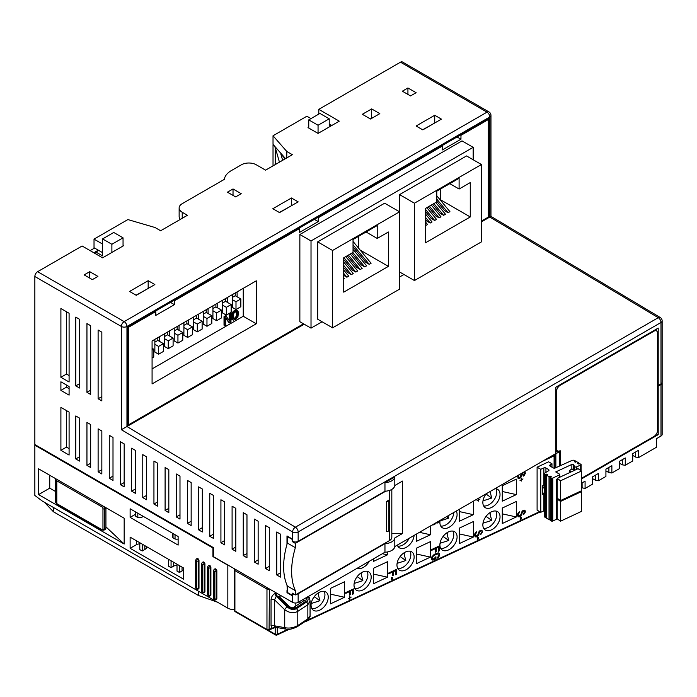 <?xml version="1.0" encoding="UTF-8"?>
<svg xmlns="http://www.w3.org/2000/svg" width="697" height="697" viewBox="0 0 697 697"><rect width="100%" height="100%" fill="white"/><g stroke="black" fill="none" stroke-linecap="round" stroke-linejoin="round"><path stroke-width="1.05" d="M168.639 559.377L168.639 566.252L171.061 567.654L173.666 566.147A4.208 2.431 180 0 1 177.012 565.441M130.121 548.312L130.121 537.143L183.712 568.081L183.712 579.251L130.121 548.312L136.446 544.662A4.208 2.431 180 0 1 139.801 543.956M139.801 542.728L139.801 549.602L142.214 550.996L142.214 544.122M147.006 546.884A7.632 4.409 0 0 1 144.819 549.497L142.214 550.996M183.712 569.519A7.632 4.409 0 0 1 182.039 570.982L179.434 572.481L177.012 571.087L177.012 564.213M234.445 609.457A7.894 4.557 0 0 1 227.832 608.167L42.29 501.047L34.85 495.454L34.85 445.183L212.925 547.99L212.925 556.581L227.832 565.189A7.894 4.557 180 0 0 229.452 565.912M130.121 508.775L178.127 536.498L178.127 545.089L130.121 517.374L130.121 508.775M38.57 494.6L38.57 468.811L124.171 518.228L124.171 544.017L38.57 494.6L49.74 488.153L55.263 491.341M198.662 588.791A1.577 0.915 -120 0 0 198.985 588.068L198.985 560.571A1.577 0.915 -120 0 0 197.87 558.637A1.577 0.915 -120 0 0 197.077 558.558L196.336 558.985A1.577 0.915 60 0 1 197.12 559.064A1.577 0.915 60 0 1 198.244 560.998A1.054 0.61 180 0 1 196.754 560.998L196.005 560.571L196.005 588.068A1.054 0.61 -0 0 1 195.7 587.641C195.901 589.026 196.641 589.557 197.913 589.226L198.662 588.791M204.935 564.004L204.195 564.439L204.195 591.936A1.577 0.915 60 0 1 203.873 592.659L204.613 592.232A1.577 0.915 -120 0 0 204.935 591.509L204.935 564.004A1.577 0.915 -120 0 0 203.82 562.07A1.577 0.915 -120 0 0 203.036 561.991L202.287 562.427A1.577 0.915 60 0 1 203.08 562.505A1.577 0.915 60 0 1 204.195 564.439A1.054 0.61 180 0 1 202.705 564.439L201.964 564.004A1.054 0.61 180 0 1 201.651 563.577L201.651 591.082A1.054 0.61 -0 0 0 201.964 591.509L201.964 564.004M210.895 567.445L210.145 567.872L210.145 595.377A1.577 0.915 60 0 1 209.823 596.101L210.564 595.674A1.577 0.915 -120 0 0 210.895 594.95L210.895 567.445A1.577 0.915 -120 0 0 209.78 565.511A1.577 0.915 -120 0 0 208.987 565.433L208.246 565.859A1.577 0.915 60 0 1 209.03 565.938A1.577 0.915 60 0 1 210.145 567.872A1.054 0.61 180 0 1 208.664 567.872L207.915 567.445A1.054 0.61 180 0 1 207.61 567.018L207.61 594.515A1.054 0.61 -0 0 0 207.915 594.95L207.915 567.445M216.845 570.878L216.105 571.313L216.105 598.81A1.577 0.915 60 0 1 215.782 599.533L216.523 599.106A1.577 0.915 -120 0 0 216.845 598.383L216.845 570.878A1.577 0.915 -120 0 0 215.73 568.952A1.577 0.915 -120 0 0 214.946 568.874L214.197 569.301A1.577 0.915 60 0 1 214.99 569.379A1.577 0.915 60 0 1 216.105 571.313A1.054 0.61 180 0 1 214.615 571.313L213.874 570.878A1.054 0.61 180 0 1 213.561 570.451L213.561 597.956A1.054 0.61 -0 0 0 213.874 598.383L213.874 570.878M212.925 556.581L213.482 556.258M212.925 547.99L213.482 547.668L34.85 444.538L34.85 276.509A3.947 2.283 120 0 1 37.638 271.682L82.115 246.006L102.581 257.82L123.796 245.571L123.047 245.144M178.127 539.034A3.947 2.283 0 0 1 175.043 539.008L175.034 534.712M172.69 533.353L172.69 536.925A3.947 2.283 0 0 0 173.03 537.849L173.03 533.553M175.043 539.008L173.03 537.849M135.479 514.281L130.121 517.374M135.479 511.868L135.479 515.44A3.947 2.283 0 0 0 135.819 516.364L137.823 517.523A3.947 2.283 0 0 0 143.103 516.268M35.408 444.86L34.85 445.183M44.39 502.249L53.46 511.79L198.453 595.499L217.455 602.173M662.106 382.548A3.947 2.283 180 0 1 662.15 382.871L662.15 434.44A3.947 2.283 0 0 1 660.991 436.052L656.339 438.735L656.339 447.326L638.661 457.537L635.69 457.101L632.71 455.385M638.661 457.537L638.661 450.227L632.71 453.669L632.71 460.97L625.27 465.274L622.29 464.838L619.311 463.122M625.27 465.274L625.27 457.964L619.311 461.405L619.311 468.706L611.87 473.002L608.89 472.575L605.92 470.858M611.87 473.002L611.87 465.701L605.92 469.133L605.92 476.443L598.47 480.738L595.499 480.311L592.52 478.595M598.47 480.738L598.47 473.437L592.52 476.87L592.52 484.18L585.079 488.475L581.385 487.639M585.079 488.475L585.079 481.165L581.385 483.3M559.735 465.962L559.735 451.543L555.857 453.773L555.857 467.713M662.15 382.871A3.947 2.283 180 0 1 660.991 384.483L658.203 386.094L658.203 434.649L581.385 479.005M622.29 464.838L622.29 459.68M608.89 472.575L608.89 467.417M595.499 480.311L595.499 475.154M582.1 488.048L582.1 482.89M656.713 328.94L656.713 331.04M560.292 465.709L560.144 450.663A5.262 3.041 -60 0 1 557.513 450.915A5.262 3.041 -60 0 1 556.424 448.511L556.424 391.784A5.262 3.041 -60 0 1 560.144 385.336L653.925 331.197A5.262 3.041 -60 0 1 656.557 330.936L655.067 330.073A5.262 3.041 120 0 0 654.892 329.986M556.189 386.974A5.262 3.041 120 0 0 555.857 387.549M555.857 449.957A5.262 3.041 120 0 0 556.023 450.062L557.513 450.915M656.713 433.412L656.382 433.987M557.678 451.003L555.857 452.057M213.482 547.668L213.482 556.694L292.566 602.347A3.947 2.283 0 0 0 298.15 602.347L384.962 552.224A10.525 6.081 0 0 0 394.807 546.544L555.857 453.555L555.857 387.166L658.203 328.078L658.203 385.45L657.646 385.127M391.819 533.484L402.535 533.484L394.807 537.953A10.525 6.081 180 0 1 384.962 543.634L298.15 593.757A3.947 2.283 180 0 1 296.382 594.341M294.326 594.341A3.947 2.283 180 0 1 292.557 593.748A4.077 2.352 0 0 0 293.001 593.583M292.557 539.243A3.555 2.047 180 0 1 292.174 539.382L287.373 536.612L287.356 543.05A68.419 39.502 120 0 0 283.635 566.678A68.419 39.502 120 0 0 287.356 586.02L287.373 592.476L292.174 595.247L292.174 593.095L295.354 594.933L389.51 540.576A7.894 4.557 0 0 0 391.819 537.352L391.819 489.39M287.364 590.315L286.99 585.184M286.99 544.305L286.99 535.958L292.557 539.182L292.566 531.985A3.947 2.239 -59.1 0 1 295.406 527.176L658.256 317.684A3.947 2.239 -59.1 0 1 660.225 317.492A3.947 3.947 0 0 1 662.15 320.881A3.947 2.283 180 0 1 660.991 322.493L298.15 531.985L298.15 541.325L384.962 491.211L384.962 482.612L394.807 476.931L394.807 485.521L402.535 481.061L402.535 533.484M370.342 118.917L372.207 117.837M658.203 385.45L660.991 383.838A3.947 2.283 0 0 0 662.15 382.226L662.15 320.881M394.807 537.953L394.807 546.544M384.962 552.224L384.962 543.634M292.566 602.347L292.557 593.748M292.557 595.9L286.99 592.685L286.99 590.533M60.9 377.286L69.09 382.008L69.09 313.258L60.9 308.527L60.9 377.286L66.485 374.062L69.09 375.561M69.09 412.093L60.9 407.362L60.9 450.332L69.09 455.063L69.09 412.093M69.09 386.521L60.9 381.799L60.9 390.39L69.09 395.121L69.09 386.521M79.51 319.27L75.79 317.118L75.79 385.877L79.51 388.029L79.51 319.27M90.671 325.717L86.951 323.565L86.951 392.324L90.671 394.467L90.671 325.717M101.84 332.164L98.111 330.012L98.111 398.771L101.84 400.914L101.84 332.164M75.79 458.931L79.51 461.083L79.51 418.104L75.79 415.961L75.79 458.931L79.51 456.779M86.951 465.378L90.671 467.521L90.671 424.551L86.951 422.399L86.951 465.378L90.671 463.226M98.111 471.825L101.84 473.969L101.84 430.999L98.111 428.847L98.111 471.825L101.84 469.673M109.281 478.264L113.001 480.416L113.001 437.446L109.281 435.294L109.281 478.264L113.001 476.121M120.442 484.711L124.171 486.863L124.171 443.893L120.442 441.741L120.442 484.711L124.171 482.568M131.611 491.158L135.331 493.31L135.331 450.332L131.611 448.188L131.611 491.158L135.331 489.006M142.772 497.606L146.492 499.758L146.492 456.779L142.772 454.636L142.772 497.606L146.492 495.454M153.941 504.053L157.661 506.196L157.661 463.226L153.941 461.074L153.941 504.053L157.661 501.901M165.102 510.5L168.822 512.644L168.822 469.673L165.102 467.521L165.102 510.5L168.822 508.348M176.271 516.939L179.992 519.091L179.992 476.121L176.271 473.969L176.271 516.939L179.992 514.795M187.432 523.386L191.152 525.538L191.152 482.568L187.432 480.416L187.432 523.386L191.152 521.243M198.593 529.833L202.322 531.985L202.322 489.006L198.593 486.863L198.593 529.833L202.322 527.681M209.762 536.281L213.482 538.433L213.482 495.454L209.762 493.31L209.762 536.281L213.482 534.129M220.923 542.728L224.643 544.871L224.643 501.901L220.923 499.749L220.923 542.728L224.643 540.576M232.092 549.175L235.813 551.318L235.813 508.348L232.092 506.196L232.092 549.175L235.813 547.023M243.253 555.614L246.973 557.766L246.973 514.795L243.253 512.644L243.253 555.614L246.973 553.47M254.422 562.061L258.143 564.213L258.143 521.243L254.422 519.091L254.422 562.061L258.143 559.918M265.583 568.508L269.303 570.66L269.303 527.681L265.583 525.538L265.583 568.508L269.303 566.356M276.744 574.955L280.473 577.107L280.473 534.129L276.744 531.985L276.744 574.955L280.473 572.803M102.581 244.072L94.025 239.123L127.891 219.572L155.056 227.527L160.641 230.751L187.432 215.277L182.222 212.271A10.525 6.081 180 0 1 179.138 207.976L179.138 216.567A10.525 6.081 0 0 0 180.331 219.381M94.025 239.123L94.025 247.723L102.581 252.662M370.717 118.699L371.649 117.514L371.649 108.924L379.83 113.646L370.534 119.021L362.344 114.291L371.649 108.924M372.39 117.95L371.649 117.514M331.824 125.469L329.219 123.961M286.798 157.914L286.798 151.467L273.024 135.776L273.024 144.375L285.543 158.628M227.44 192.18L233.025 188.957L241.206 193.688L235.63 196.911L227.44 192.18M233.025 195.404L233.025 188.957M90.113 250.624L94.583 248.045M279.436 162.157L275.28 147.581L273.398 144.802M285.169 158.846L280.813 153.889L282.642 160.31M98.678 250.406L95.881 252.018L95.881 253.952M98.303 250.188L93.834 252.767M102.581 238.914L113.742 232.467L123.047 237.834L111.886 244.281L102.581 238.914L102.581 255.886L95.881 252.018M329.219 124.606L331.267 125.791M402.352 91.194L407.928 87.97L416.118 92.701L410.533 95.925L402.352 91.194M407.928 94.417L407.928 87.97M179.138 207.976A10.525 6.081 180 0 1 182.222 203.672L224.329 179.364A24.212 13.975 180 0 1 231.343 170.591L241.397 164.788A10.525 6.081 180 0 1 256.278 164.788L265.583 170.155L292.374 154.69L286.798 151.467M273.024 135.776L306.889 116.225L310.984 118.595M318.799 114.081L318.799 109.351L339.273 121.165L318.059 133.415L308.013 127.612L308.754 127.185M318.799 109.351L400.487 62.19A3.947 2.283 120 0 1 402.465 61.998L488.989 111.947A3.947 2.283 -60 0 0 487.011 112.147L400.487 62.19M89.739 271.682L97.928 276.404L92.344 279.628L84.163 274.897L89.739 271.682L89.739 278.12M272.841 208.725L291.451 197.983L298.15 201.851L279.541 212.594L272.841 208.725M129.564 291.442L148.173 280.699L154.865 284.568L136.263 295.31L129.564 291.442M422.818 129.869L416.118 126L434.728 115.258L441.428 119.126L422.818 129.869M658.203 386.094L657.646 385.772M656.713 433.795L658.203 434.649M581.385 478.36L653.925 436.479A5.262 3.041 -60 0 0 657.646 430.032L657.646 333.34A5.262 3.041 -60 0 0 656.557 330.936M558.994 451.116L559.735 451.543M489.808 216.985C491.341 216.131 491.341 216.148 489.808 217.037L481.435 221.873M304.197 324.201L126.959 426.529L295.406 527.176A3.947 2.283 60 0 1 298.15 531.985A3.947 2.283 180 0 1 292.566 531.985L121.374 429.692L126.959 426.529L126.959 326.466A3.947 2.283 180 0 1 121.374 326.466L34.85 276.509M298.15 541.325A3.947 2.283 0 0 1 292.557 541.325L292.557 539.182M384.962 491.211A10.525 6.081 0 0 0 391.74 489.442A10.525 6.081 0 0 0 394.807 485.521M394.807 476.931A10.525 6.081 180 0 1 391.74 480.843A10.525 6.081 180 0 1 384.962 482.612M385.789 491.158L295.354 543.372L295.354 547.668L287.356 543.05M292.627 541.369A3.555 2.047 0 0 1 292.174 541.534L295.354 543.372M292.174 541.534L292.174 539.382M295.354 547.668A68.419 39.502 -60 0 0 291.634 571.305A68.419 39.502 -60 0 0 295.354 590.638L295.354 594.933M388.9 500.246L388.9 530.19A2.37 1.368 0 0 1 388.9 530.26L388.9 500.185A2.37 1.368 180 0 1 386.399 501.544L388.9 500.106A2.37 1.368 180 0 1 388.9 500.185M388.9 530.26A2.37 1.368 0 0 1 386.399 531.628L386.399 501.544M295.354 590.638L287.356 586.02M304.066 324.122L127.891 425.841L127.891 327.006L488.876 118.595L488.876 217.429L481.435 221.724M481.435 221.08L488.318 217.107L488.876 217.429M127.891 424.551L128.448 424.874L303.509 323.8M488.318 217.107L488.318 119.562L460.961 135.349L460.961 139.217L442.351 149.96L442.351 146.091L318.241 217.752L318.241 221.62L299.632 232.362L299.632 228.494L174.407 300.79L174.407 304.659L155.797 315.401L155.797 311.533L128.448 327.329L128.448 424.874M322.075 321.761L311.019 328.148L299.858 321.7L299.858 234.506L462.006 140.89L473.167 147.337L473.167 159.761M152.077 340.972L256.278 280.813L256.278 323.783L152.077 383.942L152.077 340.972M127.891 327.006L128.448 327.329M155.239 311.21L155.797 311.533M170.495 302.402L174.407 304.659M173.849 300.468L174.407 300.79M299.074 228.172L299.632 228.494M314.338 219.363L318.241 221.62M317.684 217.429L318.241 217.752M441.793 145.769L442.351 146.091M457.058 136.96L460.961 139.217M460.403 135.026L460.961 135.349M487.761 119.239L488.318 119.562M403.946 274.496L399.555 277.031M311.019 328.148L311.019 240.953L299.858 234.506M311.019 240.953L473.167 147.337M332.574 327.825L317.684 319.226L317.684 241.876L384.674 203.202L399.555 211.801L399.555 289.15L332.574 327.825L332.574 250.476L399.555 211.801L399.555 194.611L466.546 155.936L481.435 164.527L481.435 241.876L414.445 280.551L399.555 271.961M414.445 280.551L414.445 203.202L399.555 194.611M414.445 203.202L481.435 164.527M470.266 182.579L470.266 216.95L425.606 242.739L425.606 208.359L436.775 201.912L436.775 191.17L459.105 178.275L459.105 189.026L470.266 182.579M440.495 189.018L440.495 199.769L470.266 216.95M437.158 201.694L435.756 202.505L445.461 214.232L443.597 215.312L440.19 213.343L432.689 204.273L431.286 205.084L440.992 216.811L439.127 217.882L435.73 215.922L428.219 206.852L426.817 207.662L436.522 219.389L434.667 220.461L431.26 218.501L425.606 211.67M436.775 195.761L449.922 211.653L448.066 212.733L444.66 210.764L436.775 201.233M425.606 214.171L432.062 221.968L430.197 223.04L426.799 221.08L425.606 219.642M425.606 222.143L427.592 224.547L425.606 225.549M449.8 183.651L459.105 189.026M436.775 199.081L448.066 212.733M433.891 203.576L443.597 215.312M429.422 206.155L439.127 217.882M425.606 209.518L434.667 220.461M425.606 217.49L430.197 223.04M332.574 250.476L317.684 241.876M377.225 225.549L353.039 239.515L353.039 252.41L343.734 257.777L343.734 292.156L388.395 266.376L388.395 231.996L377.225 238.444L377.225 225.549M358.624 236.292L358.624 248.193M356.115 250.632L354.712 251.443M352.848 252.514L364.758 266.907L361.351 264.938L351.645 253.211L350.243 254.022L362.152 268.406L360.288 269.486L356.89 267.517L347.184 255.79L345.782 256.601L357.683 270.985L355.827 272.065L352.421 270.096L343.734 259.598M366.064 231.996L377.225 238.444M360.192 250.092L388.395 266.376M343.734 279.044L344.283 278.722L343.734 278.059M343.734 273.407L346.888 277.214L343.734 275.393M346.888 277.214L348.753 276.143L343.734 270.079M343.734 265.426L351.358 274.644L347.951 272.675L343.734 267.578M351.358 274.644L353.222 273.564L343.734 262.107M364.758 266.907L366.613 265.827L353.039 249.421M353.039 244.769L369.218 264.329L365.82 262.36L353.039 246.921M369.218 264.329L371.083 263.257L353.039 241.45M343.917 257.672L355.827 272.065M348.387 255.093L360.288 269.486M243.253 288.331L243.253 316.264L256.278 323.783M243.253 316.264L152.077 368.905M237.111 291.877L237.111 296.8L235.255 295.728L232.275 297.445M235.995 309.538L235.995 301.74L240.84 298.952L240.84 306.741L235.995 309.538L232.275 307.386L232.275 294.665M227.44 297.462L227.44 302.385L225.575 301.313L222.604 303.029M226.325 315.122L226.325 307.325L231.16 304.537L231.16 312.334L226.325 315.122L222.604 312.979L222.604 300.259M217.76 303.047L217.76 307.969L215.904 306.898L212.925 308.614M216.645 320.707L216.645 312.918L221.48 310.121L221.48 317.919L216.645 320.707L212.925 318.564L212.925 305.844M208.089 308.632L208.089 313.563L206.225 312.483L203.245 314.208M206.965 326.292L206.965 318.503L211.81 315.706L211.81 323.504L206.965 326.292L203.245 324.149L203.245 311.428M198.41 314.225L198.41 319.148L196.545 318.067L193.574 319.792M197.295 331.885L197.295 324.088L202.13 321.291L202.13 329.089L197.295 331.885L193.574 329.733L193.574 317.013M188.73 319.81L188.73 324.732L186.874 323.661L183.895 325.377M187.615 337.47L187.615 329.672L192.459 326.884L192.459 334.673L187.615 337.47L183.895 335.318L183.895 322.598M179.059 325.394L179.059 330.317L177.195 329.245L174.224 330.962M177.944 343.055L177.944 335.257L182.78 332.469L182.78 340.258L177.944 343.055L174.224 340.903L174.224 328.182M169.38 330.979L169.38 335.902L167.524 334.83L164.544 336.546M168.265 348.639L168.265 340.85L173.1 338.054L173.1 345.851L168.265 348.639L164.544 346.496L164.544 333.776M159.709 336.564L159.709 341.495L157.844 340.415L154.865 342.14M158.594 354.224L158.594 346.435L163.429 343.638L163.429 351.436L158.594 354.224L154.865 352.081L154.865 339.361M232.676 319.801L232.214 318.424L232.676 313.763L234.697 311.324L237.328 310.348L235.194 310.174L232.554 312.247L231.622 314.242L231.474 317.989L231.935 319.365L233.303 320.176L231.935 319.365M229.296 320.498L229.296 313.58L230.228 313.04L230.977 313.467L230.977 322.066L229.574 322.868L228.834 322.441L225.697 318.337M229.574 322.868L225.697 317.797L225.697 325.107L224.774 325.647L224.025 325.211L224.025 316.621L225.419 315.811L226.168 316.246L230.045 321.5L230.045 314.007L229.296 313.58M235.255 292.949L235.255 295.728M240.84 298.952L237.111 296.8M235.995 301.74L232.275 299.597M225.575 298.534L225.575 301.313M231.16 304.537L227.44 302.385M226.325 307.325L222.604 305.181M215.904 304.119L215.904 306.898M221.48 310.121L217.76 307.969M216.645 312.918L212.925 310.766M206.225 309.712L206.225 312.483M211.81 315.706L208.089 313.563M206.965 318.503L203.245 316.351M196.545 315.297L196.545 318.067M202.13 321.291L198.41 319.148M197.295 324.088L193.574 321.936M186.874 320.881L186.874 323.661M192.459 326.884L188.73 324.732M187.615 329.672L183.895 327.529M177.195 326.466L177.195 329.245M182.78 332.469L179.059 330.317M177.944 335.257L174.224 333.114M167.524 332.051L167.524 334.83M173.1 338.054L169.38 335.902M168.265 340.85L164.544 338.698M157.844 337.644L157.844 340.415M163.429 343.638L159.709 341.495M158.594 346.435L154.865 344.283M152.077 350.19L153.749 349.223L152.077 348.256M153.749 349.223L153.749 357.021L152.077 357.988M237.328 310.348L238.418 312.099L237.947 316.752L235.935 319.2L233.303 320.176M232.371 319.243L231.622 318.817M232.214 318.424L231.474 317.989M232.214 315.68L231.474 315.253M232.371 314.678L231.622 314.242M232.676 313.763L231.935 313.336M233.303 312.674L232.554 312.247M233.922 311.951L233.173 311.524M234.697 311.324L233.948 310.888M235.935 310.601L235.194 310.174M236.71 310.339L235.969 309.912M234.697 318.817L236.553 317.562L237.485 315.375L237.328 311.995L235.935 311.698L234.079 312.962L233.147 315.14L233.608 318.895L234.697 318.817L233.948 318.39L235.194 317.675L235.935 318.102M233.948 318.39L233.329 318.564L234.079 318.991M236.553 311.524L236.588 315.767L235.194 317.675M237.328 311.995L236.588 311.559M237.485 312.631L236.745 312.204M237.485 315.375L236.745 314.948M237.328 316.203L236.588 315.767M237.024 316.926L236.274 316.499M236.553 317.562L235.813 317.135M230.045 314.007L230.977 313.467M224.774 325.647L224.774 317.048L224.025 316.621M224.774 317.048L226.168 316.246M308.754 119.884L319.914 113.437L329.219 118.804L318.059 125.251L308.754 119.884L308.754 128.048M318.059 125.251L318.059 133.415M329.219 118.804L329.219 126.967M123.047 237.834L123.047 246.006M111.886 244.281L111.886 252.445M291.451 205.72L291.451 197.983M279.349 212.48L290.841 206.068M148.173 288.436L148.173 280.699M136.072 295.206L147.555 288.793M434.728 122.994L434.728 115.258M422.635 129.764L434.118 123.352M273.024 165.86L273.024 145.02M275.28 147.581L275.28 164.562M282.355 159.291L283.043 160.075M66.485 311.751L66.485 374.062M66.485 410.585L66.485 447.117L60.9 450.332M66.485 447.117L69.09 448.615M66.485 385.014L66.485 387.166L60.9 390.39M66.485 387.166L69.09 388.673M79.51 383.725L75.79 385.877M90.671 390.172L86.951 392.324M101.84 396.619L98.111 398.771M635.69 457.101L635.69 451.952M198.453 595.499L198.453 591.204L53.46 507.486L53.46 511.79M269.042 588.773A1.577 0.81 64.9 0 1 269.077 589.139A1.577 0.915 180 0 1 266.968 589.078L234.906 570.564L234.453 568.796M554.089 468.157L554.089 455.89A1.577 0.81 -115.1 0 0 553.784 454.758M310.06 615.904C310.705 615.895 308.266 620.208 307.316 620.06A2.631 1.621 -123.4 0 0 307.847 618.866L310.06 615.904L310.06 600.901L307.847 604.743L297.785 611.382C293.62 613.517 289.264 612.968 284.724 609.736A2.631 0.941 -45.8 0 1 287.234 606.956L276.256 596.266L274.557 599.829A2.631 1.516 0 0 0 271.046 599.725C271.36 596.728 272.762 594.611 275.245 593.382L276.291 592.955M280.028 595.116L280.089 597.529M275.533 627.256L272.022 628.154L271.046 625.706L271.046 599.725M491.446 529.868A11.056 7.014 125.5 0 0 499.279 520.877A11.056 7.014 125.5 0 0 497.858 511.851A11.056 7.014 125.5 0 0 491.446 511.825A11.056 7.014 125.5 0 0 483.605 520.816A11.056 7.014 125.5 0 0 485.025 529.851A11.056 7.014 125.5 0 0 491.446 529.868M486.236 493.755A11.056 7.014 125.5 0 0 485.025 507.503A11.056 7.014 125.5 0 0 491.446 507.529A11.056 7.014 125.5 0 0 499.279 498.529A11.056 7.014 125.5 0 0 497.858 489.503A11.056 7.014 125.5 0 0 495.123 488.632M448.493 549.95A11.056 7.014 125.5 0 0 456.335 540.959A11.056 7.014 125.5 0 0 454.914 531.924A11.056 7.014 125.5 0 0 448.493 531.898A11.056 7.014 125.5 0 0 440.661 540.898A11.056 7.014 125.5 0 0 442.081 549.924A11.056 7.014 125.5 0 0 448.493 549.95M440.147 520.363A11.056 7.014 125.5 0 0 442.081 527.577A11.056 7.014 125.5 0 0 448.493 527.603A11.056 7.014 125.5 0 0 456.247 511.067M405.549 570.033A11.056 7.014 125.5 0 0 413.382 561.033A11.056 7.014 125.5 0 0 411.962 552.007A11.056 7.014 125.5 0 0 405.549 551.98A11.056 7.014 125.5 0 0 397.717 560.972A11.056 7.014 125.5 0 0 399.137 570.007A11.056 7.014 125.5 0 0 405.549 570.033M397.316 545.089A11.056 7.014 125.5 0 0 399.137 547.659A11.056 7.014 125.5 0 0 405.549 547.685A11.056 7.014 125.5 0 0 414.105 535.401M362.606 590.106A11.056 7.014 125.5 0 0 370.438 581.115A11.056 7.014 125.5 0 0 369.018 572.08A11.056 7.014 125.5 0 0 362.606 572.063A11.056 7.014 125.5 0 0 354.764 581.054A11.056 7.014 125.5 0 0 356.184 590.08A11.056 7.014 125.5 0 0 362.606 590.106M357.178 568.273A11.056 7.014 125.5 0 0 362.606 567.759A11.056 7.014 125.5 0 0 369.288 561.277M319.653 610.189A11.056 7.014 125.5 0 0 327.494 601.189A11.056 7.014 125.5 0 0 326.074 592.162A11.056 7.014 125.5 0 0 319.653 592.136A11.056 7.014 125.5 0 0 311.82 601.128A11.056 7.014 125.5 0 0 313.241 610.163A11.056 7.014 125.5 0 0 319.653 610.189M516.32 501.483L516.32 516.956L502.284 523.517L502.284 508.043L516.32 501.483M516.32 479.135L516.32 494.609L502.284 501.169L502.284 485.696L516.32 479.135M473.368 521.565L473.368 537.03L459.332 543.59L459.332 528.126L473.368 521.565M473.368 501.187L473.368 514.682L459.332 521.251L459.332 509.289M430.424 541.639L430.424 557.112L416.388 563.673L416.388 548.199L430.424 541.639M430.424 525.982L430.424 534.765L416.388 541.325L416.388 534.085M387.48 561.721L387.48 577.186L373.444 583.755L373.444 568.282L387.48 561.721M387.48 551.954L387.48 554.838L373.444 561.407L373.444 558.881M344.536 581.795L344.536 597.268L330.491 603.829L330.491 588.355L344.536 581.795M524.728 471.921L525.155 473.376L523.996 475.746L523.499 476.112L523.499 475.293L524.327 473.272L523.83 472.688L523.003 472.941L521.513 476.626L520.189 478.064L518.045 478.255L517.671 475.607M523.996 475.746L525.32 473.49L525.155 472.339L524.31 471.773M521.67 473.298L520.023 477.323L518.699 477.262L518.803 474.953M521.347 479.702L521.678 478.456L521.678 479.545L523.003 478.926L521.678 479.815L521.347 481.061L521.347 479.972L520.023 480.59L521.347 479.702M523.499 514.491L524.327 511.659L523.334 511.171L522.506 511.685L521.513 515.013L520.189 516.442L518.699 516.869L517.549 515.641L517.714 513.794L519.03 512.086L519.692 511.642L519.692 512.461L518.699 513.471L518.533 515.179L519.526 515.937L520.851 514.639L522.175 511.032L524.161 510.099L525.155 510.727L525.32 511.868L523.499 514.491M521.182 518.977L520.354 519.361L520.354 517.453L521.182 517.069L521.182 518.977L520.354 519.169M478.403 499.775L478.403 498.686L478.734 499.627L480.059 499.008L478.734 499.897L478.403 501.143L478.403 500.054L477.079 500.673L478.403 499.775M480.555 534.573L481.374 532.552L480.878 531.149L479.562 531.767L478.569 535.087L477.245 536.524L475.755 536.951L474.596 535.723L474.762 533.876L476.086 532.168L476.748 531.724L476.748 532.534L475.755 533.545L475.589 535.252L476.582 536.019L477.907 534.721L479.231 531.105L481.209 530.182L482.202 530.8L482.368 531.95L480.555 534.573M478.238 539.051L477.41 539.443L477.41 537.535L478.238 537.152L478.238 539.051L477.41 539.243M435.947 522.785L435.947 523.708L432.34 524.876M438.099 521.548L437.437 523.011L439.276 520.868M435.294 548.652L431.652 550.351L431.652 549.541L439.424 545.908L439.424 550.804L438.43 551.266L438.43 547.189L436.278 548.191L436.278 551.728L435.294 552.19L435.128 548.539L431.652 550.16M435.947 558.82L432.811 560.153L431.818 559.534L431.818 556.947L434.301 554.289L438.265 552.843L439.258 553.47L439.424 555.291L437.437 558.131L438.43 555.762L437.934 553.81L433.639 555.553L432.645 557.243L432.811 558.933L434.963 558.471L434.963 557.243L435.947 556.781L435.947 558.82L433.473 559.987M392.341 572.132L388.708 573.831L388.708 573.021L396.48 569.388L396.48 574.284L395.487 574.746L395.487 570.669L393.335 571.671L393.335 575.208L392.341 575.67L392.176 572.019L388.708 573.64M392.341 579.207L391.514 579.599L391.514 577.691L392.341 577.308L392.341 579.207L391.514 579.399M349.397 591.666L345.756 593.374L345.756 592.555L353.527 588.921L353.527 593.818L352.543 594.28L352.543 590.202L350.391 591.204L350.391 594.741L349.397 595.203L349.232 591.553L345.756 593.173M349.563 597.852L349.894 596.606L349.894 597.695L351.218 597.076L349.894 597.965L349.563 599.211L349.563 598.122L348.239 598.74L349.563 597.852M277.301 627.57L277.301 634.287A1.577 0.81 64.9 0 1 276.988 635.002L289.229 629.278M306.009 620.931L304.598 621.855M275.35 627.344L274.418 627.457L275.411 627.23M286.101 629.164A2.631 1.934 -79.8 0 1 284.724 627.649C289.255 628.581 293.611 627.866 297.785 625.505A2.631 1.621 56.6 0 1 297.288 626.681C292.635 629.008 288.924 629.827 286.118 629.164L275.097 627.178L274.557 625.81A2.631 1.516 0 0 0 271.046 625.706M276.064 593.042A2.631 1.438 67.9 0 0 277.075 595.935L276.256 596.266A2.631 1.438 67.9 0 1 275.245 593.382M279.201 596.658A2.631 1.516 180 0 1 280.089 595.857M303.404 599.315L303.622 600.849L293.568 607.488C292.548 608.106 291.076 607.74 289.168 606.373A2.631 0.941 134.2 0 0 287.974 606.547L277.075 595.935L279.009 596.475L279.114 597.041M287.974 606.547C290.727 608.742 293.289 609.222 295.659 607.976L305.722 601.345L306.663 597.434M303.604 600.866L303.604 599.812A2.631 1.516 -22.4 0 1 304.031 598.95M306.21 597.695A2.631 1.516 -22.4 0 1 306.732 597.608M495.924 511.058A11.056 7.014 -54.5 0 1 496.717 514.473A11.056 7.014 -54.5 0 1 488.127 527.507A11.056 7.014 -54.5 0 1 483.648 528.282M486.41 515.885L486.41 516.625L491.707 520.398L490.061 514.064L490.287 512.443M482.986 523.212L491.707 520.398M486.41 516.625L485.556 517.026M495.924 488.71A11.056 7.014 -54.5 0 1 496.717 492.126A11.056 7.014 -54.5 0 1 488.127 505.168A11.056 7.014 -54.5 0 1 483.648 505.935M482.986 500.864L491.707 498.05L490.061 491.551M486.41 493.65L486.41 494.278L491.707 498.05M486.41 494.278L485.556 494.678M452.98 531.131A11.056 7.014 -54.5 0 1 453.773 534.547A11.056 7.014 -54.5 0 1 445.183 547.589A11.056 7.014 -54.5 0 1 440.696 548.356M443.466 535.958L443.466 536.707L448.755 540.471L447.108 534.146L447.343 532.525M440.042 543.285L448.755 540.471M443.466 536.707L442.612 537.108M453.764 512.504A11.056 7.014 -54.5 0 1 445.183 525.242A11.056 7.014 -54.5 0 1 440.696 526.008M440.042 520.947L448.755 518.132L447.936 515.867M446.638 516.616L448.755 518.132M410.036 551.214A11.056 7.014 -54.5 0 1 410.829 554.629A11.056 7.014 -54.5 0 1 402.239 567.672A11.056 7.014 -54.5 0 1 397.752 568.438M400.522 556.04L400.522 556.781L405.811 560.554L404.164 554.22L404.399 552.599M397.098 563.368L405.811 560.554M400.522 556.781L399.66 557.182M409.27 538.197A11.056 7.014 -54.5 0 1 402.239 545.324A11.056 7.014 -54.5 0 1 397.752 546.091M367.084 571.287A11.056 7.014 -54.5 0 1 367.877 574.703A11.056 7.014 -54.5 0 1 359.295 587.745A11.056 7.014 -54.5 0 1 354.808 588.512M357.578 576.114L357.578 576.863L362.867 580.636L361.22 574.302L361.447 572.681M354.146 583.441L362.867 580.636M357.578 576.863L356.716 577.264M324.14 591.37A11.056 7.014 -54.5 0 1 324.933 594.785A11.056 7.014 -54.5 0 1 316.342 607.828A11.056 7.014 -54.5 0 1 311.864 608.594M314.626 596.196L314.626 596.937L319.914 600.709L318.268 594.384L318.503 592.755M311.202 603.524L319.914 600.709M314.626 596.937L313.772 597.338M502.284 513.846L516.32 516.956M502.284 491.498L516.32 494.609M459.332 533.919L473.368 537.03M459.332 511.572L473.368 514.682M416.388 554.002L430.424 557.112M419.428 532.325L430.424 534.765M373.444 574.075L387.48 577.186M382.383 553.714L387.48 554.838M330.491 594.158L344.536 597.268M523.334 472.784L523.83 472.688M522.837 472.819L522.506 473.307M522.341 473.193L522.175 473.873M522.009 473.751L522.009 474.352M521.844 474.239L522.009 475.171M521.844 475.058L521.844 475.929M521.678 475.816L521.513 476.626M521.347 476.513L520.851 477.48M520.685 477.367L520.189 478.064M520.023 477.95L519.361 478.447M519.195 478.334L518.699 478.49M518.533 478.369L517.967 478.168M518.49 475.136L518.533 475.711M518.368 475.589L518.533 476.8M518.368 476.678L518.699 477.262M518.533 477.149L519.03 477.515M521.513 478.534L521.678 479.545M522.837 479.083L521.678 479.815M521.513 479.702L521.678 480.904M520.023 480.399L521.347 479.972M523.334 511.171L523.83 511.075M522.837 511.206L522.506 511.685M522.341 511.572L522.175 512.251M522.009 512.138L522.009 512.739M521.844 512.617L522.009 513.558M521.844 513.436L521.844 514.308M521.678 514.194L521.513 515.013M521.347 514.891L520.851 515.867M520.685 515.745L520.189 516.442M520.023 516.329L519.361 516.834M519.195 516.712L518.699 516.869M518.533 516.747L517.967 516.547M519.526 511.755L519.692 512.461M519.526 512.339L519.195 512.826M519.03 512.713L518.699 513.471M518.533 513.349L518.533 514.09M518.368 513.968L518.533 515.179M518.368 515.057L518.699 515.641M518.533 515.527L519.03 515.902M524.989 510.605L525.32 511.189M525.155 511.075L525.32 511.868M525.155 511.755L525.155 512.626M524.989 512.513L524.658 513.41M524.492 513.288L523.996 514.125M521.016 517.148L521.016 518.856M478.569 498.616L478.734 499.627M479.893 499.157L478.734 499.897M478.569 499.775L478.734 500.986M477.079 500.472L478.403 500.054M480.39 531.245L480.878 531.149M479.893 531.28L479.562 531.767M479.397 531.645L479.231 532.334M479.066 532.212L479.066 532.813M478.9 532.7L479.066 533.632M478.9 533.519L478.9 534.39M478.734 534.268L478.569 535.087M478.403 534.974L477.907 535.941M477.741 535.827L477.245 536.524M477.079 536.402L476.417 536.908M476.251 536.795L475.755 536.951M475.589 536.829L475.023 536.629M476.582 531.828L476.748 532.534M476.582 532.421L476.251 532.909M476.086 532.787L475.755 533.545M475.589 533.432L475.589 534.163M475.424 534.05L475.589 535.252M475.424 535.139L475.755 535.723M475.589 535.601L476.086 535.976M482.036 530.687L482.368 531.271M482.202 531.149L482.368 531.95M482.202 531.828L482.202 532.708M482.036 532.586L481.705 533.484M481.54 533.371L481.043 534.198M478.072 537.23L478.072 538.938M435.782 522.881L435.782 523.586L433.473 524.867M433.307 524.745L432.811 525.041M438.988 521.034L438.927 521.635M438.762 521.522L438.265 522.489M438.099 522.375L437.437 522.785M439.258 545.986L439.424 550.804M439.258 550.682L438.43 551.074M436.278 548.191L438.43 547.189M436.113 548.069L436.278 551.728M436.113 551.615L435.294 551.998M433.307 559.865L432.811 560.153M432.645 560.039L432.079 559.839M439.093 553.348L439.424 554.071M439.258 553.949L439.424 555.291M439.258 555.178L439.258 556.049M439.093 555.936L438.927 556.755M438.762 556.633L438.265 557.609M438.099 557.487L437.437 557.905M437.437 553.775L437.934 553.81M437.272 553.653L436.775 553.949M436.61 553.827L434.301 555.108M434.135 554.986L433.639 555.553M433.473 555.431L433.142 556.058M432.976 555.936L432.811 556.615M432.645 556.502L432.645 557.243M432.48 557.121L432.645 558.463M432.48 558.349L432.811 558.933M432.645 558.811L433.142 559.186M435.782 556.859L435.782 558.706M396.314 569.466L396.48 574.284M396.314 574.162L395.487 574.555M393.335 571.671L395.487 570.669M393.169 571.549L393.335 575.208M393.169 575.095L392.341 575.478M392.176 577.386L392.176 579.094M353.362 589L353.527 593.818M353.362 593.705L352.543 594.088M350.391 591.204L352.543 590.202M350.225 591.091L350.391 594.741M350.225 594.628L349.397 595.011M349.728 596.684L349.894 597.695M351.053 597.233L349.894 597.965M349.728 597.852L349.894 599.054M348.239 598.549L349.563 598.122M548.6 461.815L537.099 467.19L540.776 469.316L543.834 467.931A1.577 0.915 180 0 1 545.925 468.009L548.539 469.517A1.577 0.915 180 0 1 549.001 470.161A1.577 0.915 180 0 1 548.556 470.789L545.22 472.784A2.108 1.22 0 0 0 544.627 473.629A2.108 1.22 0 0 0 545.246 474.491L546.788 474.091L547.755 474.648L546.657 475.31L549.027 476.67L550.273 476.103L551.24 476.661L550.142 477.314L551.344 478.011A1.054 0.61 0 0 0 552.756 478.055L559.334 474.979A1.054 0.61 0 0 0 559.726 474.509A1.054 0.61 0 0 0 559.412 474.073L555.718 471.939L571.88 464.42L573.622 464.664L574.659 466.763A1.577 0.915 0 0 0 576.767 466.824L580.723 464.977A1.054 0.61 0 0 0 581.106 464.507A1.054 0.61 0 0 0 580.801 464.08L577.534 463.479L578.632 462.825L576.611 461.658L575.356 462.224L574.389 461.667L575.487 461.013L574.711 460.56A2.108 1.22 0 0 0 571.932 460.464L555.274 467.975A1.577 0.915 180 0 1 553.183 467.905L550.151 466.145A1.577 0.915 180 0 1 549.689 465.5A1.577 0.915 180 0 1 550.125 464.873L551.972 463.766L548.6 461.815M544.627 510.718A1.577 0.915 0 0 0 543.834 510.91L540.776 512.286L537.099 510.16L537.099 467.19M546.657 517.122L545.246 517.462A2.108 1.22 180 0 1 544.627 516.608L544.627 473.629M550.142 519.134L549.027 519.64L546.657 518.28L546.657 475.31M552.756 478.055L552.756 521.025A1.054 0.61 180 0 1 551.344 520.981L550.142 520.293L550.142 477.314M552.756 521.025L556.615 519.221A1.577 0.915 180 0 0 557.199 518.516L557.217 514.987M551.972 467.199L551.972 463.766M573.561 469.769L573.622 464.664L574.067 470.275L571.923 468.828L569.493 470.702L570.826 472.069M578.632 463.984L578.632 462.825M575.487 462.163L575.487 461.013M557.217 499.949L557.199 514.935M556.938 499.427L557.199 499.915L556.938 499.427M557.94 498.721L557.217 499.061L557.217 518.821L560.527 521.19L581.385 511.432L581.385 491.664L560.527 501.422L560.527 521.19M580.662 491.15L581.385 491.664M557.217 499.061L560.527 501.422M557.199 499.845L557.199 479.414L556.615 479.684L556.615 519.221M559.726 476.783L560.196 477.036M581.385 471.041L578.074 468.68L557.217 478.43L557.217 498.198L560.527 500.559L581.385 490.81L581.385 471.041L560.527 480.791L560.527 500.559M557.217 478.43L560.527 480.791M549.027 519.64L549.027 476.67M545.542 517.627L545.542 474.657M550.273 477.245L550.273 476.103M546.788 475.232L546.788 474.091M544.627 493.424L543.146 493.023M543.939 493.058L543.834 493.694A1.577 0.915 180 0 1 544.627 493.502M544.627 489.216L542.432 485.809L542.432 494.304L543.068 493.058M540.776 512.286L540.776 469.316M544.627 487.447L543.834 485.147L543.834 467.931M137.823 517.523L137.823 513.227M135.819 512.068L135.819 516.364M179.434 565.607L179.434 572.481M171.061 560.771L171.061 567.654M105.927 526.836L124.171 544.017M49.74 475.258L49.74 488.153M57.381 479.675A1.054 0.61 120 0 0 56.806 480.843L101.84 506.841A1.577 0.915 60 0 1 102.956 508.775L102.956 528.979A1.054 0.61 0 0 0 104.445 528.979A2.631 1.516 60 0 1 103.897 530.182L105.386 529.319A2.631 1.516 -120 0 0 105.927 528.117L105.927 507.921A2.631 1.516 -120 0 0 105.918 507.695M136.446 544.662L136.446 540.794M227.832 608.167L227.832 565.189M660.991 436.052L660.991 384.483M660.991 383.838L660.991 322.493A3.947 2.283 -120 0 0 658.256 317.684L489.808 217.037L489.808 116.983L126.959 326.466A3.947 2.283 60 0 0 124.171 321.631L487.011 112.147A3.947 2.283 -120 0 1 489.808 116.983A3.947 2.283 180 0 0 490.958 115.371A3.947 3.947 0 0 0 488.989 111.947M298.15 593.757L298.15 602.347M121.374 429.692L121.374 326.466A3.947 2.283 -60 0 1 124.171 321.631L37.638 271.682M555.857 448.188L556.424 448.511M556.424 391.784L555.857 391.461M559.586 385.014L560.144 385.336M653.925 331.197L653.368 330.875M389.51 540.576L389.51 490.427M182.222 212.271L182.222 218.283M234.445 569.005L234.445 610.311A1.577 0.915 0 0 0 234.906 610.955L266.968 629.469L266.968 589.078A1.577 0.915 -60 0 1 267.395 587.815M554.673 468.14L554.673 455.185A1.577 0.915 180 0 1 554.089 455.89L542.161 461.466M269.417 588.982L269.077 629.53L272.022 628.154A1.577 0.81 -115.1 0 1 271.699 628.877L275.942 627.169M306.34 620.713L539.644 511.633M268.493 630.349L275.193 634.218A1.577 0.915 0 0 0 277.301 634.287L287.913 629.321M295.824 605.998L295.824 603.001M242.016 615.599L275.524 634.941A1.577 0.915 -60 0 1 275.193 634.218L275.193 627.535M234.906 570.564L234.906 610.955A1.577 0.915 120 0 0 235.229 611.678L267.3 630.193A1.577 1.577 0 0 0 268.754 630.254L271.699 628.877M267.3 630.193A1.577 0.915 120 0 1 266.968 629.469A1.577 0.915 0 0 0 269.077 629.53A1.577 0.81 64.9 0 1 268.754 630.254M274.557 599.829L274.557 625.81L284.724 627.649L284.724 609.736L274.557 599.829M307.482 596.954L307.734 597.556C308.44 599.42 308.039 600.919 306.514 602.034L296.452 608.673C293.376 610.119 290.309 609.553 287.234 606.956M299.971 601.293L299.971 603.262M296.452 608.673A2.631 1.621 -123.4 0 1 297.785 611.382L297.785 625.505L307.847 618.866L307.847 604.743A2.631 1.621 -123.4 0 0 306.514 602.034M310.06 600.901L309.52 598.261A2.631 1.516 157.6 0 0 307.734 597.556M303.622 600.849A2.631 1.621 56.6 0 1 305.722 601.345M293.568 607.488A2.631 1.621 56.6 0 1 295.659 607.976M550.125 464.873L550.125 466.136M580.723 464.977L580.723 470.562M576.767 466.824L576.767 469.29M573.239 469.482L573.283 464.463M571.836 468.846L571.88 464.42M574.659 466.763L574.659 470.275M559.334 474.979L559.334 477.436M551.344 478.011L551.344 520.981M545.246 474.491L545.246 517.462M545.925 472.366L545.925 468.009M548.539 469.517L548.539 470.806M542.432 494.304L543.834 493.694L543.834 510.91M544.627 484.955A1.577 0.915 0 0 0 543.834 485.147L542.432 485.809M570.303 471.782L570.303 472.313M182.039 570.982L182.039 567.114M173.666 566.147L173.666 562.279M196.005 588.068L196.754 588.503A1.054 0.61 0 0 0 198.244 588.503L198.985 588.068M198.985 560.571L198.244 560.998L198.244 588.503A1.577 0.915 60 0 1 197.913 589.226M196.754 588.503L196.754 560.998M196.005 560.571A1.054 0.61 180 0 1 195.7 560.135L195.7 587.641M201.964 591.509L202.705 591.936L202.705 564.439M202.705 591.936A1.054 0.61 0 0 0 204.195 591.936L204.935 591.509M207.915 594.95L208.664 595.377L208.664 567.872M208.664 595.377A1.054 0.61 0 0 0 210.145 595.377L210.895 594.95M213.874 598.383L214.615 598.81L214.615 571.313M214.615 598.81A1.054 0.61 0 0 0 216.105 598.81L216.845 598.383M144.819 549.497L144.819 545.629M55.281 478.456L55.263 478.7A5.262 3.041 180 0 0 56.806 480.843L56.806 503.626L101.84 529.624A1.577 0.915 60 0 0 102.956 528.979M55.263 478.7L55.263 501.474A5.262 3.041 0 0 0 56.806 503.626A1.054 0.61 120 0 0 57.023 504.105L102.058 530.103A1.054 0.61 -60 0 1 101.84 529.624M105.927 507.921L104.445 508.775L104.445 528.979L105.927 528.117M103.391 506.24A2.631 1.516 60 0 1 104.445 508.775A1.054 0.61 180 0 1 102.956 508.775M101.84 506.841A1.054 0.61 -60 0 1 102.415 505.673M490.958 115.371L490.958 216.358L660.225 317.492M275.524 634.941A1.577 1.577 0 0 0 277.014 634.984M540.192 511.947L305.425 621.707M554.673 455.185A1.577 1.577 0 0 0 554.446 454.374M275.097 627.178L275.663 626.986M234.445 610.311A1.577 1.577 0 0 0 235.229 611.678M289.168 606.373L279.027 596.493M307.316 620.06L297.262 626.699M309.52 598.261L308.693 596.257M581.106 464.507L581.106 470.841M581.106 490.941L581.106 491.472M573.64 465.788L573.605 469.804M559.726 474.509L559.726 477.262M569.484 470.702L569.484 472.697M196.336 558.985L195.7 560.135M202.287 562.427L201.651 563.577M201.651 591.082C201.86 592.467 202.592 592.99 203.873 592.659M208.246 565.859L207.61 567.018M207.61 594.515C207.811 595.909 208.551 596.432 209.823 596.101M214.197 569.301L213.561 570.451M213.561 597.956C213.761 599.342 214.502 599.873 215.774 599.533M102.058 530.103L103.897 530.182M57.023 504.105L55.263 501.474"/></g></svg>
